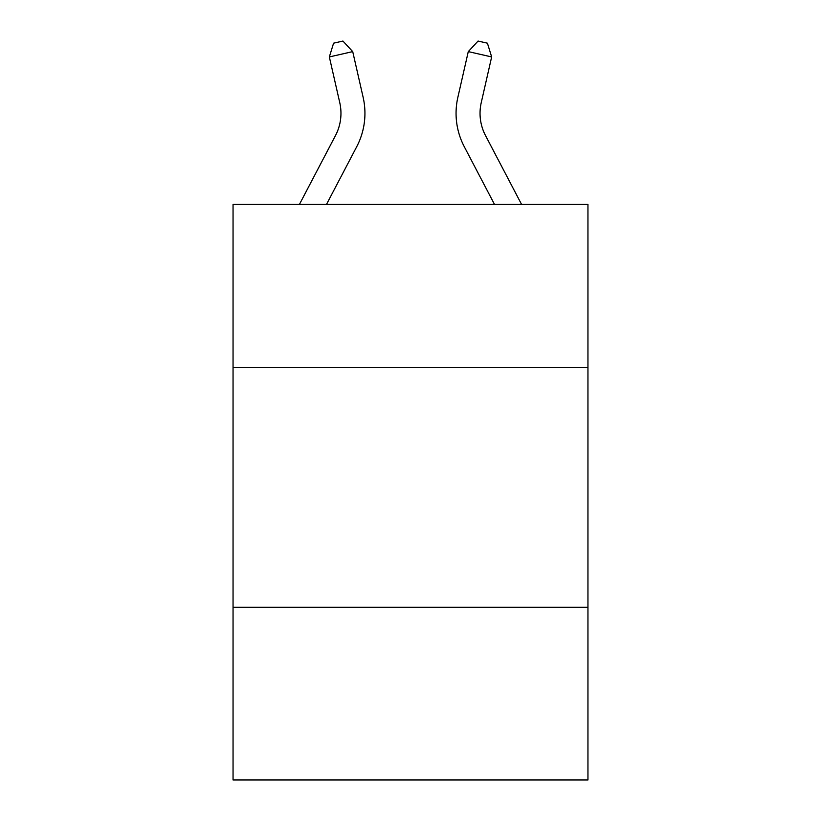 <?xml version="1.0" encoding="UTF-8"?>
<svg xmlns="http://www.w3.org/2000/svg" width="821" height="821" viewBox="0 0 821 821"><rect width="100%" height="100%" fill="white"/><g stroke="black" fill="none" stroke-linecap="round" stroke-linejoin="round"><path stroke-width="1.23" d="M587.949 367.5L587.949 204.429L233.051 204.429L233.051 367.5L587.949 367.5L587.949 779.95L233.051 779.95L233.051 367.5M587.949 607.294L233.051 607.294M481.239 102.656A47.957 47.957 27 0 0 485.519 135.568L521.592 204.429L485.519 135.568A47.957 47.957 27 0 1 481.239 102.656L491.656 56.936L468.278 51.61L457.861 97.33A71.94 71.94 -153 0 0 464.276 146.692L494.519 204.429M299.408 204.429L335.481 135.568A47.957 47.957 -27 0 0 339.761 102.656L329.344 56.936L333.583 43.185L342.932 41.05L352.722 51.61L363.139 97.33A71.94 71.94 153 0 1 356.725 146.692L326.481 204.429M352.722 51.61L329.344 56.936M468.278 51.61L478.068 41.05L487.417 43.185L491.656 56.936"/></g></svg>
